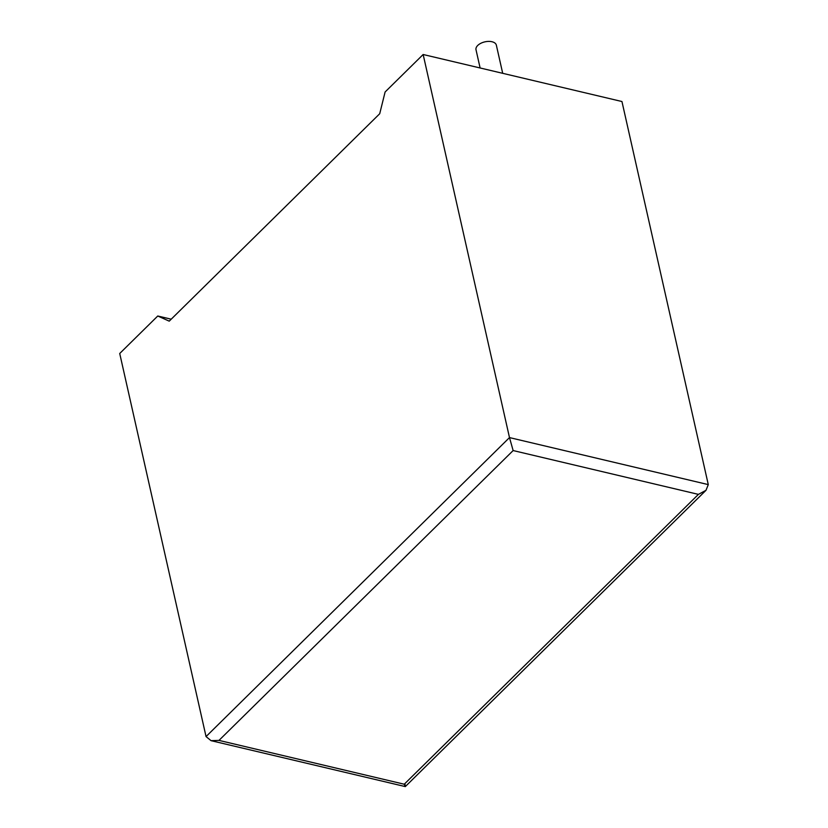 <?xml version="1.0" encoding="UTF-8"?>
<svg xmlns="http://www.w3.org/2000/svg" width="828" height="828" viewBox="0 0 828 828"><rect width="100%" height="100%" fill="white"/><g stroke="black" fill="none" stroke-linecap="round" stroke-linejoin="round"><path stroke-width="1.24" d="M502.699 73.319L496.355 45.157A10.433 5.744 167.3 0 0 488.603 41.4A10.433 5.744 167.3 0 0 477.725 45.457A10.433 5.744 167.3 0 0 476.007 49.742L480.116 67.979M157.765 316.006L169.222 321.15L379.71 113.736L385.103 91.991L423.149 54.503L509.489 437.588L708.282 484.608L706.005 490.3L698.408 494.378L513.143 450.556L509.489 437.588L206.048 736.578L119.718 353.494L157.765 316.006L171.21 319.184M708.282 484.608L621.952 101.523L423.149 54.503M706.005 490.3L405.306 786.59L211.057 740.667L206.048 736.578M404.851 783.598C405.637 787.304 405.441 787.511 404.25 784.22L698.408 494.378M513.143 450.556L218.985 740.398L211.057 740.667M218.985 740.398L404.25 784.22"/></g></svg>
